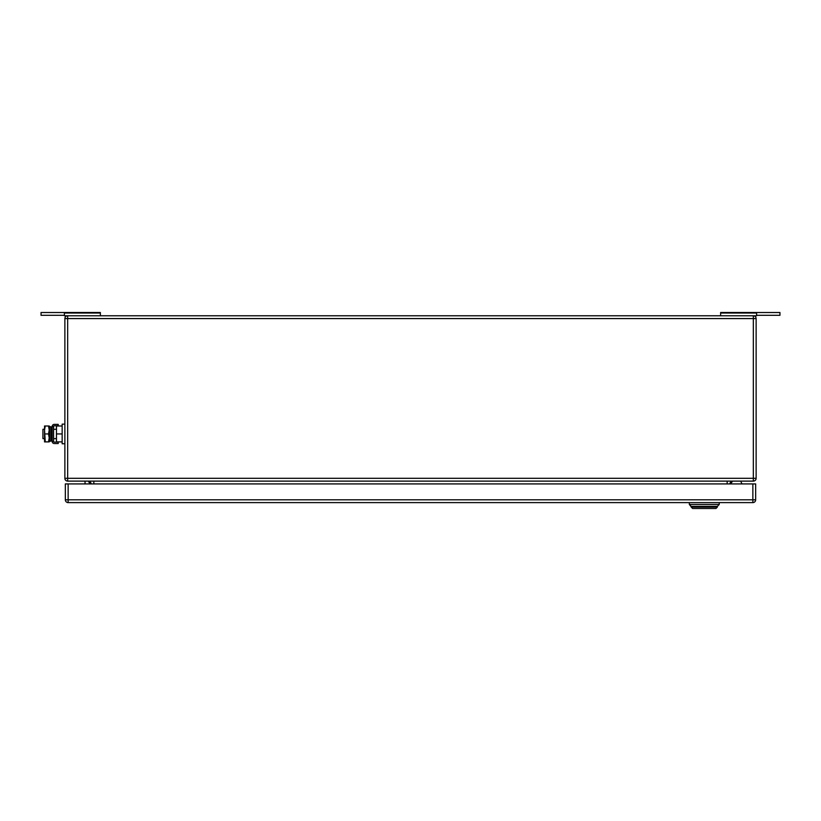 <?xml version="1.0" encoding="UTF-8"?>
<svg xmlns="http://www.w3.org/2000/svg" width="821" height="821" viewBox="0 0 821 821"><rect width="100%" height="100%" fill="white"/><g stroke="black" fill="none" stroke-linecap="round" stroke-linejoin="round"><path stroke-width="1.23" d="M756.593 315.315L779.95 315.315L779.95 312.514L720.633 312.514L720.633 315.777M756.593 312.514L756.593 315.777L64.407 315.777L64.407 312.514L41.05 312.514L41.05 315.315L64.407 315.315M720.633 313.037L756.593 313.037M64.407 312.514L100.367 312.514L100.367 315.777M100.367 313.037L64.407 313.037M85.045 481.116L85.045 483.918M88.34 481.127L90.012 483.918M740.942 481.66L741.999 483.918L740.942 481.66A0.934 0.934 0 0 0 740.101 481.116M732.311 481.517L730.628 483.918L732.311 481.517A0.934 0.934 0 0 1 733.081 481.116M756.131 478.315L756.131 318.579L67.671 318.579L67.671 315.777A2.802 2.802 0 0 0 64.869 318.579L64.869 478.315A2.802 2.802 0 0 0 67.671 481.116L753.329 481.116A2.802 2.802 0 0 0 756.131 478.315L753.329 478.315L753.329 481.116M756.131 318.579A2.802 2.802 0 0 0 753.329 315.777L753.329 478.315L67.671 478.315L67.671 481.116M732.773 481.116A2.802 2.802 0 0 0 729.972 483.918A2.802 2.802 0 0 1 732.773 481.116M88.227 481.116A2.802 2.802 0 0 1 91.028 483.918M692.606 508.486L691.21 507.091L717.359 507.091L715.963 508.486L692.606 508.486L689.342 504.474L689.342 502.606M719.227 502.606L719.227 504.474L717.359 506.341L691.21 506.341L717.359 506.341L717.359 507.091M719.227 504.474L689.342 504.474L691.21 506.341M755.659 499.804L755.659 483.918L68.143 483.918L68.143 502.606L752.857 502.606A2.802 2.802 0 0 0 755.659 499.804L752.857 499.804L752.857 502.606M68.143 502.606A2.802 2.802 0 0 1 65.341 499.804L65.341 483.918L68.143 483.918M44.539 429.28L42.918 429.28L42.918 438.619L44.539 438.619M62.16 441.883L56.464 441.883L56.464 426.007L62.16 426.007M64.869 424.139L62.16 424.139L62.16 433.95L56.464 433.95M62.16 433.95L62.16 443.751L64.869 443.751M45.247 426.007L44.539 429.978L44.539 426.007L49.209 426.007L49.209 441.883L44.539 441.883L44.539 429.978L45.247 441.883M45.247 433.95L48.501 433.95L49.209 437.921L48.501 441.883M48.501 426.007L49.209 429.978L48.501 433.95M58.24 443.525L58.24 442.119L54.278 442.119A0.708 0.708 0 0 1 53.57 441.411L52.164 441.411A2.114 2.114 0 0 0 54.278 443.525L58.24 443.525M53.57 426.479A0.708 0.708 0 0 1 54.278 425.771L58.24 425.771L58.24 424.375L54.278 424.375A2.114 2.114 0 0 0 52.164 426.479L53.57 426.479L53.57 441.411M52.164 426.479L52.164 441.411M51.087 440.179L51.087 441.051L49.753 441.329L49.753 426.571L51.087 426.848L51.087 440.179M49.753 426.571L49.753 441.329M64.869 318.579L67.671 318.579L67.671 478.315L64.869 478.315M727.17 481.116L727.17 483.918M93.83 483.918L93.83 481.116M65.341 499.804L752.857 499.804L752.857 483.918M51.087 429.28L52.164 429.28M53.57 429.28L56.464 429.28M51.087 438.619L52.164 438.619M53.57 438.619L56.464 438.619"/></g></svg>
